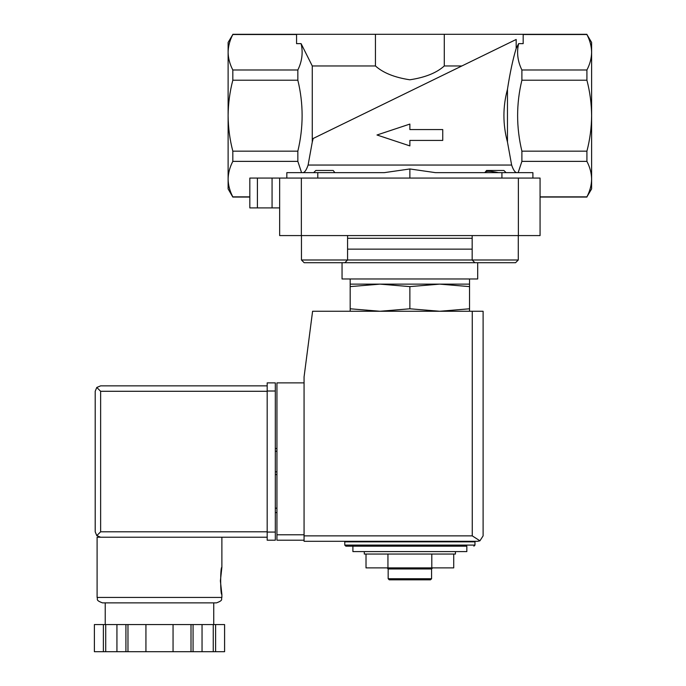 <?xml version="1.0" encoding="UTF-8"?>
<svg xmlns="http://www.w3.org/2000/svg" width="686" height="686" viewBox="0 0 686 686"><rect width="100%" height="100%" fill="white"/><g stroke="black" fill="none" stroke-linecap="round" stroke-linejoin="round"><path stroke-width="1.03" d="M409.868 178.068L409.868 168.962L384.289 172.649L409.868 168.962L435.447 172.649L501.929 172.649L501.929 178.068M506.071 172.649L503.901 170.471L486.546 170.471L484.873 172.649C485.302 170.823 489.838 170.823 498.482 172.649M334.862 172.649L333.19 170.471L315.826 170.471L313.656 172.649M302.655 172.649C304.524 172.752 306.342 170.222 308.1 165.052L312.267 142.062L312.267 65.959L301.103 43.638C303.178 52.47 302.097 61.251 297.844 69.989L232.82 69.989C229.784 64.15 228.215 58.233 228.121 52.247L228.121 42.438L232.82 34.514C229.784 40.354 228.215 46.262 228.121 52.247C228.224 46.271 229.784 40.363 232.82 34.514L296.558 34.514M507.469 142.062L507.469 89.3C502.735 106.81 502.735 124.398 507.469 142.062L511.636 165.052C513.394 170.214 515.212 172.752 517.072 172.649M350.186 311.264L350.186 308.786L380.027 311.264L409.868 308.786L439.709 311.264L469.541 308.786L469.541 311.264M455.435 551.604L455.435 554.048L364.292 554.048L364.292 551.604M352.904 551.604L466.832 551.604L466.832 546.176L352.904 546.176L352.904 551.604M344.766 545.096L474.969 545.096L474.969 541.837L344.766 541.837L344.766 545.096L345.847 546.176L466.832 546.176M355.074 541.837L355.074 541.297M453.72 554.048L453.72 567.879L366.015 567.879L366.015 554.048M387.942 567.879L387.942 554.048M431.794 567.879L431.794 554.048M431.571 578.727L388.165 578.727L389.254 579.816L430.482 579.816L431.571 578.727L431.571 568.96L432.652 567.879M388.165 578.727L388.165 568.96L431.571 568.96M388.165 568.96L387.084 567.879M350.186 286.611L350.186 284.133L469.541 284.133L469.541 286.611L439.709 284.133L409.868 286.611L380.027 284.133L350.186 286.611L350.186 308.786M409.868 286.611L409.868 308.786M469.541 286.611L469.541 308.786M442.744 140.416L442.744 129.568L409.868 129.568L409.868 124.072L376.991 134.996L409.868 145.904L409.868 140.416L442.744 140.416M301.103 43.638L296.558 43.638L296.558 34.3L232.82 34.3M249.824 178.068L249.824 207.909L272.068 207.909L272.068 178.068L249.824 178.068L249.824 197.062L232.82 197.062L228.121 188.924L228.121 115.677C228.232 103.595 229.793 91.77 232.82 80.211L297.844 80.211C303.538 103.715 303.538 127.364 297.844 151.152L232.82 151.152C229.793 139.584 228.224 127.759 228.121 115.677L228.121 52.247M232.82 80.211L232.82 69.989M297.844 80.211L297.844 69.989M312.267 142.062L313.168 138.478L516.181 39.471L516.181 48.457L518.625 43.638L523.178 43.638L523.178 34.3L375.448 34.3L375.448 65.959L312.267 65.959M375.448 34.3L296.558 34.3M591.615 52.247L591.615 42.438L586.916 34.514C589.951 40.354 591.521 46.262 591.615 52.247C591.521 58.233 589.951 64.15 586.916 69.989L586.916 80.211C589.934 91.77 591.504 103.595 591.615 115.677L591.615 179.106C591.521 185.091 589.951 191.008 586.916 196.848L591.615 188.924L591.615 179.106C591.512 173.129 589.943 167.221 586.916 161.373L586.916 151.152C589.943 139.584 591.504 127.759 591.615 115.677L591.615 52.247C591.512 46.271 589.943 40.363 586.916 34.514L523.178 34.514M516.181 39.471L461.875 65.959L444.288 65.959L444.288 34.3M313.168 138.478L461.875 65.959M375.448 65.959C383.071 72.853 394.527 77.458 409.825 79.79C425.123 77.492 436.613 72.879 444.288 65.959M232.82 197.062L232.82 196.848C229.784 191.008 228.215 185.091 228.121 179.106C228.224 173.129 229.784 167.221 232.82 161.373L232.82 151.152M297.844 151.152L297.844 161.373L232.82 161.373M297.844 161.373L301.566 172.649M384.289 172.649L286.834 172.649L286.834 178.068M518.625 43.638C516.549 52.47 517.638 61.251 521.892 69.989L586.916 69.989M586.916 80.211L521.892 80.211L521.892 69.989M516.181 48.457C512.914 59.142 510.007 72.759 507.469 89.3M521.892 80.211C516.198 103.715 516.198 127.364 521.892 151.152L586.916 151.152M249.824 196.848L232.82 196.848M532.902 178.068L532.902 172.649L501.929 172.649M586.916 161.373L521.892 161.373L518.17 172.649M521.892 161.373L521.892 151.152M249.824 207.909L249.824 197.062M272.068 207.909L279.656 207.909M272.068 178.068L540.071 178.068L540.071 235.581L279.656 235.581L279.656 178.068M586.916 196.848L540.071 196.848M304.164 262.704L344.852 262.704L304.164 262.704L311.984 262.704L304.164 262.704L301.454 259.994L472.165 259.994L472.165 235.581M342.048 278.979L342.048 262.704L337.04 262.704L515.572 262.704L477.688 262.704L477.688 278.979L342.048 278.979M350.186 284.133L350.186 278.979M301.454 259.994L301.454 235.581M474.875 262.704L472.165 259.994L518.282 259.994L518.282 235.581M304.07 382.874L276.947 382.874L276.947 540.208L304.07 540.208M477.688 541.297L304.07 541.297L304.07 376.906L312.593 311.264L483.107 311.264L483.107 535.869L479.934 540.808L477.688 541.297L479.934 540.808L483.107 535.869M479.934 540.808L472.26 535.869L304.07 535.869M276.947 508.197L275.318 508.197M276.947 512.545L275.318 512.545M275.318 474.566L276.947 474.566L275.318 474.566M275.318 448.524L276.947 448.524M267.18 531.804L100.628 531.804L96.786 535.637L100.628 537.224L267.18 537.224L97.095 537.224L97.095 597.446C98.261 599.101 94.874 600.096 102.523 602.874L216.459 602.874C224.108 600.096 220.72 599.101 221.878 597.446L97.095 597.446M220.386 580.896L221.878 594.462C220.266 595.259 220.266 566.533 221.878 567.339L220.386 580.896M191.008 651.7L191.008 624.577L224.579 624.577L224.579 651.7L94.385 651.7L94.385 624.577L94.394 651.7M191.008 624.577L125.915 624.577L125.915 651.7M127.973 624.577L127.973 651.7M193.066 624.577L193.066 651.7M125.915 624.577L94.394 624.577M96.786 535.637L95.2 531.804L95.2 391.286L96.786 387.453L100.628 391.286L267.18 391.286M100.628 385.858L267.18 385.858L100.628 385.858L96.786 387.453M213.74 624.577L213.74 602.874L159.486 602.874M215.601 624.577L215.601 651.7M213.252 624.577L213.252 651.7M202.044 624.577L202.044 651.7M173.052 624.577L173.052 651.7M145.929 624.577L145.929 651.7M116.937 624.577L116.937 651.7M105.721 624.577L105.721 651.7M103.372 624.577L103.372 651.7M275.318 391.011L275.318 540.208L267.18 540.208L267.18 382.874L275.318 382.874L275.318 391.011L267.18 391.011M308.1 165.052L511.636 165.052M257.413 207.909L257.413 178.068M317.798 172.649L317.798 178.068M301.36 235.581L301.36 178.068M518.376 235.581L518.376 178.068M347.57 238.291L472.165 238.291M347.57 249.138L472.165 249.138M472.26 535.869L472.26 311.264M276.947 534.788L304.07 534.788M275.318 451.234L276.947 451.234M275.318 471.848L276.947 471.848M100.628 531.804L100.628 391.286M275.318 532.07L267.18 532.07M474.969 545.096L473.889 546.176M464.662 541.837L464.662 541.297M586.916 34.3L523.178 34.3M586.916 197.062L540.071 197.062M469.541 284.133L469.541 278.979M344.852 262.704L347.57 259.994L347.57 235.581M518.282 259.994L515.572 262.704L518.282 259.994M221.878 537.224L221.878 567.339M221.878 594.462L221.878 597.446M224.596 624.577L224.596 651.7M105.232 602.874L105.232 624.577"/></g></svg>
